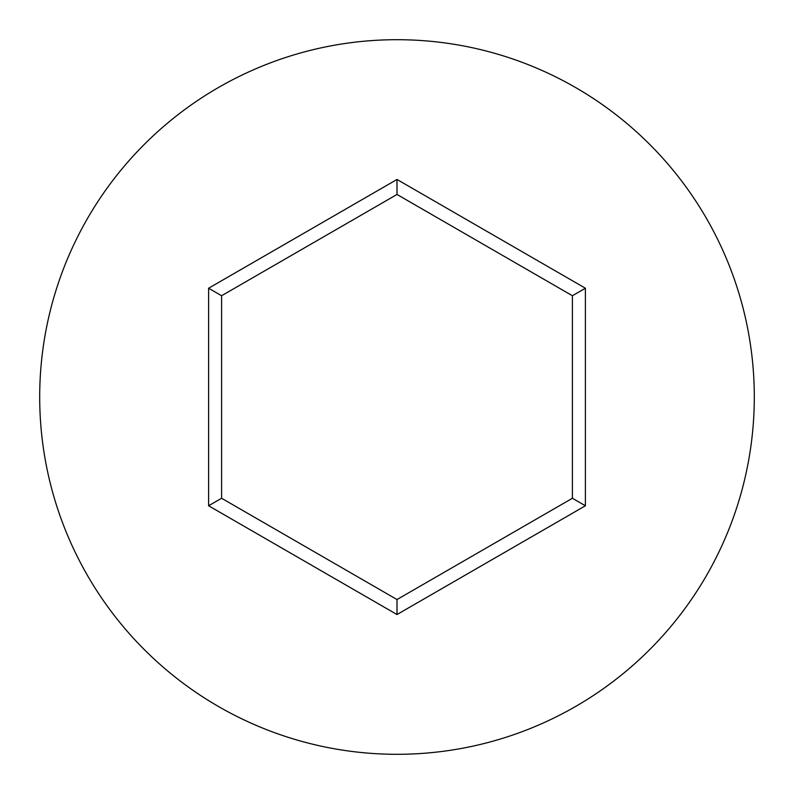 <?xml version="1.0" encoding="UTF-8"?>
<svg xmlns="http://www.w3.org/2000/svg" width="794" height="794" viewBox="0 0 794 794"><rect width="100%" height="100%" fill="white"/><g stroke="black" fill="none" stroke-linecap="round" stroke-linejoin="round"><path stroke-width="1.19" d="M754.3 397A357.3 357.3 0 0 0 397 39.7A357.3 357.3 0 0 0 39.7 397A357.3 357.3 0 0 0 397 754.3A357.3 357.3 0 0 0 754.3 397M397 614.536L208.604 505.768L208.604 288.232L397 179.464L585.396 288.232L585.396 505.768L397 614.536L397 599.539L572.405 498.265L572.405 295.735L397 194.461L221.595 295.735L221.595 498.265L397 599.539M585.396 505.768L572.405 498.265M572.405 295.735L585.396 288.232M397 194.461L397 179.464M221.595 295.735L208.604 288.232M208.604 505.768L221.595 498.265"/></g></svg>
